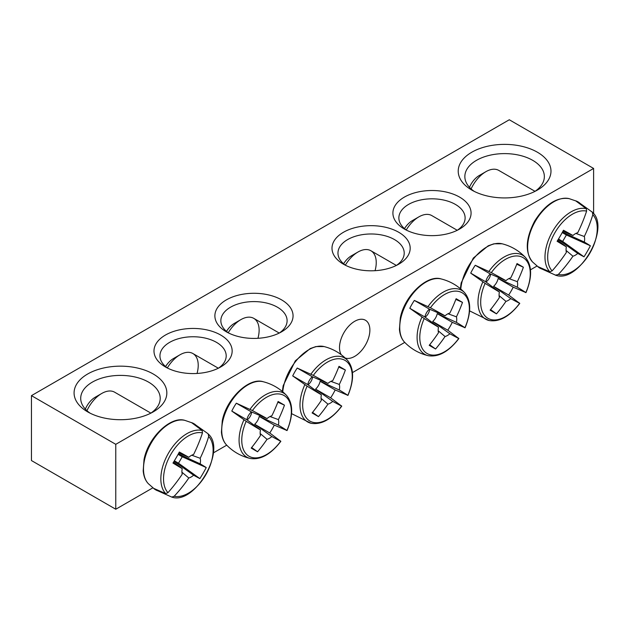 <?xml version="1.0" encoding="UTF-8"?>
<svg xmlns="http://www.w3.org/2000/svg" width="629" height="629" viewBox="0 0 629 629"><rect width="100%" height="100%" fill="white"/><g stroke="black" fill="none" stroke-linecap="round" stroke-linejoin="round"><path stroke-width="0.94" d="M167.715 368.185A33.125 19.122 180 0 1 159.947 355.88A33.125 19.122 180 0 1 180.397 338.213A33.125 19.122 180 0 1 216.494 342.357A33.125 19.122 180 0 1 226.196 355.88A33.125 19.122 180 0 1 218.428 368.185M537.009 266.043L530.475 269.81M404.746 342.396L352.46 372.588M226.731 445.175L213.31 452.927M152.863 487.821L115.775 509.238L31.45 460.554L31.45 395.641L115.775 444.326L593.611 168.446L509.286 119.762L31.45 395.641M220.708 335.053A39.084 22.565 0 0 0 165.435 335.053A39.084 22.565 0 0 0 165.435 366.966A39.084 22.565 0 0 0 220.708 366.966A39.084 22.565 0 0 0 220.708 335.053M281.611 299.891A39.084 22.565 0 0 0 226.33 299.891A39.084 22.565 0 0 0 226.33 331.805A39.084 22.565 0 0 0 281.611 331.805A39.084 22.565 0 0 0 281.611 299.891M343.45 264.196A39.084 22.565 0 0 0 398.731 264.196A39.084 22.565 0 0 0 398.731 232.274A39.084 22.565 0 0 0 343.45 232.274A39.084 22.565 0 0 0 343.45 264.196L343.45 264.196M471.805 190.084A46.373 26.772 0 0 0 537.394 190.084A46.373 26.772 0 0 0 537.394 152.218A46.373 26.772 0 0 0 471.805 152.218A46.373 26.772 0 0 0 471.805 190.084L471.805 190.084M87.667 411.869A46.373 26.772 0 0 0 153.248 411.869A46.373 26.772 0 0 0 153.248 374.003A46.373 26.772 0 0 0 87.667 374.003A46.373 26.772 0 0 0 87.667 411.869L87.667 411.869M404.353 229.035A39.084 22.565 0 0 0 459.626 229.035A39.084 22.565 0 0 0 459.626 197.121A39.084 22.565 0 0 0 404.353 197.121A39.084 22.565 0 0 0 404.353 229.035L404.353 229.035M228.618 333.024A33.125 19.122 180 0 1 220.85 320.719A33.125 19.122 180 0 1 241.292 303.052A33.125 19.122 180 0 1 277.397 307.196A33.125 19.122 180 0 1 287.099 320.719A33.125 19.122 180 0 1 279.331 333.024M406.633 230.245A33.125 19.122 180 0 1 398.865 217.941A33.125 19.122 180 0 1 431.989 198.819A33.125 19.122 180 0 1 465.114 217.941A33.125 19.122 180 0 1 457.346 230.245M341.193 354.677A21.48 12.399 -60 0 1 339.503 347.609A21.48 12.399 -60 0 1 348.883 325.995A21.48 12.399 -60 0 1 365.433 320.24A21.48 12.399 -60 0 1 365.999 344.016A21.48 12.399 -60 0 1 345.187 358.011M345.73 265.407A33.125 19.122 180 0 1 337.962 253.102A33.125 19.122 180 0 1 371.086 233.98A33.125 19.122 180 0 1 404.211 253.102A33.125 19.122 180 0 1 396.443 265.407M90.191 413.222A39.753 22.951 180 0 1 80.709 398.346A39.753 22.951 180 0 1 120.461 375.395A39.753 22.951 180 0 1 160.206 398.346A39.753 22.951 180 0 1 150.732 413.222M474.329 191.436A39.753 22.951 180 0 1 464.847 176.56A39.753 22.951 180 0 1 504.6 153.61A39.753 22.951 180 0 1 544.352 176.56A39.753 22.951 180 0 1 534.87 191.436M115.775 444.326L115.775 509.238M593.611 213.687L593.611 168.446M157.667 490.785A38.212 22.062 -60 0 1 155.693 489.857A38.212 22.062 -60 0 1 154.514 489.087A38.212 22.062 -60 0 1 153.562 488.316L165.718 493.6L167.967 492.664A35.059 20.246 -60 0 1 170.797 454.452A35.059 20.246 -60 0 1 202.475 432.894L202.161 430.488L191.507 422.594A38.212 22.062 -60 0 1 192.647 423.034A38.212 22.062 -60 0 1 195.698 424.921M171.929 497.13A36.938 21.323 120 0 1 171.764 497.083L171.929 497.13C194.786 505.173 226.715 449.869 208.317 434.096A36.938 21.323 120 0 0 208.199 433.971L208.686 436.487A35.059 20.246 -60 0 1 205.856 474.698A35.059 20.246 -60 0 1 174.178 496.25L171.764 497.083L158.099 490.934M196.044 425.212L207.814 433.57M167.967 492.664A132.412 101.041 -60 0 0 182.229 474.187A13.138 7.587 -60 0 1 182.229 468.636A132.412 6.66 -145.9 0 1 172.967 463.062A131.595 100.412 -60 0 0 179.336 452.031A132.412 6.667 25.9 0 1 188.802 457.267A13.138 7.587 -60 0 1 193.606 454.492A132.412 101.041 -60 0 0 202.475 432.894M208.686 436.487A132.412 114.36 120 0 1 200.179 458.282A13.138 7.587 -60 0 1 200.179 463.832A132.412 6.667 25.9 0 1 206.241 467.559A131.595 113.652 120 0 1 199.873 478.598A132.412 6.66 -145.9 0 1 193.606 475.209A13.138 7.587 -60 0 1 188.802 477.985A132.412 114.36 120 0 1 174.178 496.25M191.751 455.215L200.179 458.282M86.944 410.69A25.836 14.915 -60 0 1 101.717 393.479A25.836 14.915 -60 0 1 114.635 392.197L150.874 413.119M101.717 393.479L95.16 397.261A16.566 9.561 120 0 0 85.34 409.094M174.076 461.261L193.606 475.209M188.802 477.985L181.93 472.214M182.229 468.636L173.541 462.126M200.179 463.832L178.337 453.886M178.817 452.998L188.802 457.267M206.241 467.559L182.237 456.756L178.078 454.358M199.873 478.598L178.51 463.211L182.237 456.756M174.351 460.813L178.51 463.211M541.813 269.008A38.212 22.062 -60 0 1 538.652 267.309A38.212 22.062 -60 0 1 537.701 266.531L549.864 271.814L552.113 270.879A35.059 20.246 -60 0 1 554.935 232.667A35.059 20.246 -60 0 1 586.613 211.116L586.299 208.702L575.645 200.808A38.212 22.062 -60 0 1 576.793 201.249A38.212 22.062 -60 0 1 578.051 201.885A38.212 22.062 -60 0 1 579.844 203.136M580.182 203.434L592.345 212.193L592.825 214.701A35.059 20.246 -60 0 1 590.002 252.913A35.059 20.246 -60 0 1 558.324 274.472L555.36 275.172M555.344 275.164L556.067 275.345A36.938 21.323 120 0 1 555.902 275.305L542.237 269.157M591.952 211.784L592.345 212.193A36.938 21.323 120 0 1 592.463 212.311L591.944 211.776M592.825 214.701A132.412 114.36 120 0 1 584.317 236.496A13.138 7.587 -60 0 1 584.317 242.047A132.412 6.667 25.9 0 1 590.387 245.782A131.595 113.652 120 0 1 584.011 256.813A132.412 6.66 -145.9 0 1 577.752 253.424A13.138 7.587 -60 0 1 572.94 256.2A132.412 114.36 120 0 1 558.324 274.472M572.94 256.2L566.076 250.436M552.113 270.879A132.412 101.041 -60 0 0 566.375 252.41A13.138 7.587 -60 0 1 566.375 246.859A132.412 6.66 -145.9 0 1 557.105 241.277A131.595 100.412 -60 0 0 563.474 230.245A132.412 6.667 25.9 0 1 572.94 235.482A13.138 7.587 -60 0 1 577.752 232.706A132.412 101.041 -60 0 0 586.613 211.116M471.09 188.904A25.836 14.915 -60 0 1 472.945 185.335A25.836 14.915 -60 0 1 485.863 171.693A25.836 14.915 -60 0 1 498.781 170.412L535.02 191.334M485.863 171.693L479.306 175.483A16.566 9.561 120 0 0 471.019 184.218A16.566 9.561 120 0 0 469.478 187.308M562.963 231.213L572.94 235.482M575.889 233.43L584.317 236.496M584.317 242.047L562.475 232.109M566.375 246.859L557.687 240.349M558.222 239.484L577.752 253.424M590.387 245.782L566.383 234.971L562.224 232.573M584.011 256.813L562.656 241.426L566.383 234.971M558.497 239.028L562.656 241.426M409.809 308.289A38.212 22.062 -60 0 1 411.948 304.279A38.212 22.062 -60 0 1 414.346 300.426L430.433 307.778A35.059 20.246 -60 0 1 462.111 292.752A35.059 20.246 -60 0 1 464.933 327.701L452.29 322.331A38.212 22.062 -60 0 1 447.754 330.194L458.722 338.465A35.059 20.246 -60 0 1 427.044 353.482A35.059 20.246 -60 0 1 424.221 318.541L409.809 308.289L424.874 316.985A9.042 5.221 -60 0 1 429.41 309.122L445.049 315.813A13.138 7.587 -60 0 1 449.861 313.038A132.412 101.041 -60 0 0 456.119 298.712A131.595 6.62 25.9 0 1 462.496 302.392A132.412 114.36 120 0 1 456.426 316.827A13.138 7.587 -60 0 1 456.426 322.378A132.412 6.667 25.9 0 1 464.933 327.701L464.454 327.615M456.426 322.378L437.234 313.643A9.042 5.221 -60 0 1 432.697 321.498L447.754 330.194M452.29 322.331L437.234 313.643M430.433 307.778A132.412 6.667 25.9 0 1 445.049 315.813M458.407 338.087L458.722 338.465A132.412 6.66 -145.9 0 1 449.861 333.755A13.138 7.587 -60 0 1 445.049 336.531A132.412 114.36 120 0 1 435.582 349.001A131.595 6.62 -145.9 0 1 429.214 345.321A132.412 101.041 -60 0 0 438.484 332.733A13.138 7.587 -60 0 1 438.484 327.182A132.412 6.66 -145.9 0 1 424.221 318.541M432.697 321.498L449.861 333.755M345.352 265.147A25.836 14.915 -60 0 1 357.972 252.025A25.836 14.915 -60 0 1 370.89 250.743A25.836 14.915 -60 0 1 375.065 270.682M357.972 252.025L351.414 255.806A16.566 9.561 120 0 0 343.599 263.771M438.484 327.182L424.874 316.985M445.049 336.531L438.185 330.76M425.118 317.173A7.406 4.277 120 0 0 429.693 309.248M447.997 313.761L456.426 316.827M435.582 349.001L429.678 344.747M462.496 302.392L455.86 299.404M429.41 309.122L414.346 300.426M470.712 273.128A38.212 22.062 -60 0 1 472.843 269.118A38.212 22.062 -60 0 1 475.249 265.265L491.328 272.616A35.059 20.246 -60 0 1 523.006 257.591A35.059 20.246 -60 0 1 525.836 292.54L513.193 287.178A38.212 22.062 -60 0 1 508.657 295.032L519.625 303.304A35.059 20.246 -60 0 1 487.947 318.321A35.059 20.246 -60 0 1 485.116 283.38L470.712 273.128L485.769 281.823A9.042 5.221 -60 0 1 490.313 273.961L505.952 280.652A13.138 7.587 -60 0 1 510.756 277.876A132.412 101.041 -60 0 0 517.022 263.551A131.595 6.62 25.9 0 1 523.391 267.231A132.412 114.36 120 0 1 517.329 281.666A13.138 7.587 -60 0 1 517.329 287.217A132.412 6.667 25.9 0 1 525.836 292.54L525.349 292.454M517.329 287.217L498.137 278.482A9.042 5.221 -60 0 1 493.592 286.337L508.657 295.032M513.193 287.178L498.137 278.482M491.328 272.616A132.412 6.667 25.9 0 1 505.952 280.652M519.31 302.926L519.625 303.304A132.412 6.66 -145.9 0 1 510.756 298.594A13.138 7.587 -60 0 1 505.952 301.37A132.412 114.36 120 0 1 496.485 313.84A131.595 6.62 -145.9 0 1 490.117 310.16A132.412 101.041 -60 0 0 499.387 297.58A13.138 7.587 -60 0 1 499.387 292.029A132.412 6.66 -145.9 0 1 485.116 283.38M493.592 286.337L510.756 298.594M406.255 229.986A25.836 14.915 -60 0 1 418.875 216.863A25.836 14.915 -60 0 1 431.793 215.582L457.267 230.293M418.875 216.863L412.309 220.645A16.566 9.561 120 0 0 404.494 228.61M499.387 292.029L485.769 281.823M505.952 301.37L499.08 295.599M486.02 282.012A7.406 4.277 120 0 0 490.596 274.087M508.9 278.6L517.329 281.666M496.485 313.84L490.581 309.586M523.391 267.231L516.755 264.243M490.313 273.961L475.249 265.265M292.697 375.906A38.212 22.062 -60 0 1 294.828 371.896A38.212 22.062 -60 0 1 297.234 368.044L313.313 375.395A35.059 20.246 -60 0 1 344.991 360.37A35.059 20.246 -60 0 1 347.821 395.319L335.178 389.949A38.212 22.062 -60 0 1 330.642 397.811L341.61 406.075A35.059 20.246 -60 0 1 309.932 421.1A35.059 20.246 -60 0 1 307.101 386.159L292.697 375.906L307.754 384.602A9.042 5.221 -60 0 1 312.291 376.74L327.937 383.423A13.138 7.587 -60 0 1 332.741 380.655A132.412 101.041 -60 0 0 339.007 366.33A131.595 6.62 25.9 0 1 345.376 370.009A132.412 114.36 120 0 1 339.314 384.445A13.138 7.587 -60 0 1 339.314 389.996A132.412 6.667 25.9 0 1 347.821 395.319L347.334 395.232M339.314 389.996L320.114 381.253A9.042 5.221 -60 0 1 315.577 389.115L330.642 397.811M335.178 389.949L320.114 381.253M313.313 375.395A132.412 6.667 25.9 0 1 327.937 383.423M341.295 405.697L341.61 406.075A132.412 6.66 -145.9 0 1 332.741 401.373A13.138 7.587 -60 0 1 327.937 404.148A132.412 114.36 120 0 1 318.471 416.618A131.595 6.62 -145.9 0 1 312.102 412.939A132.412 101.041 -60 0 0 321.364 400.351A13.138 7.587 -60 0 1 321.364 394.8A132.412 6.66 -145.9 0 1 307.101 386.159M315.577 389.115L332.741 401.373M228.241 332.765A25.836 14.915 -60 0 1 240.852 319.642A25.836 14.915 -60 0 1 253.77 318.36A25.836 14.915 -60 0 1 257.953 338.3M240.852 319.642L234.295 323.424A16.566 9.561 120 0 0 226.479 331.389M321.364 394.8L307.754 384.602M327.937 404.148L321.065 398.377M308.006 384.783A7.406 4.277 120 0 0 312.582 376.857M330.885 381.378L339.314 384.445M318.471 416.618L312.566 412.365M345.376 370.009L338.74 367.022M312.291 376.74L297.234 368.044M231.794 411.067A38.212 22.062 -60 0 1 233.925 407.057A38.212 22.062 -60 0 1 236.331 403.205L252.41 410.556A35.059 20.246 -60 0 1 284.088 395.531A35.059 20.246 -60 0 1 286.918 430.48L274.275 425.11A38.212 22.062 -60 0 1 269.739 432.972L280.707 441.236A35.059 20.246 -60 0 1 249.029 456.261A35.059 20.246 -60 0 1 246.198 421.312L231.794 411.067L246.851 419.763A9.042 5.221 -60 0 1 251.396 411.901L267.034 418.584A13.138 7.587 -60 0 1 271.838 415.808A132.412 101.041 -60 0 0 278.104 401.491A131.595 6.62 25.9 0 1 284.473 405.17A132.412 114.36 120 0 1 278.411 419.606A13.138 7.587 -60 0 1 278.411 425.157A132.412 6.667 25.9 0 1 286.918 430.48L286.431 430.393M278.411 425.157L259.219 416.414A9.042 5.221 -60 0 1 254.674 424.276L269.739 432.972M274.275 425.11L259.219 416.414M252.41 410.556A132.412 6.667 25.9 0 1 267.034 418.584M280.392 440.858L280.707 441.236A132.412 6.66 -145.9 0 1 271.838 436.534A13.138 7.587 -60 0 1 267.034 439.309A132.412 114.36 120 0 1 257.568 451.779A131.595 6.62 -145.9 0 1 251.199 448.1A132.412 101.041 -60 0 0 260.469 435.512A13.138 7.587 -60 0 1 260.469 429.961A132.412 6.66 -145.9 0 1 246.198 421.312M254.674 424.276L271.838 436.534M167.338 367.926A25.836 14.915 -60 0 1 179.957 354.803A25.836 14.915 -60 0 1 192.875 353.522A25.836 14.915 -60 0 1 197.05 373.461M179.957 354.803L173.392 358.585A16.566 9.561 120 0 0 165.576 366.55M260.469 429.961L246.851 419.763M267.034 439.309L260.162 433.538M247.103 419.944A7.406 4.277 120 0 0 251.679 412.019M269.983 416.54L278.411 419.606M257.568 451.779L251.663 447.526M284.473 405.17L277.837 402.183M251.396 411.901L236.331 403.205M148.381 483.732A37.064 21.402 -60 0 1 151.164 443.115A37.064 21.402 -60 0 1 184.95 420.4C170.821 415.714 148.106 437.399 144.033 459.54L143.192 470.822C143.679 476.326 145.409 480.635 148.381 483.732L154.522 489.095M202.161 430.488A36.938 21.323 120 0 0 168.493 453.124A36.938 21.323 120 0 0 165.718 493.6M535.303 221.337A37.064 21.402 -60 0 1 569.088 198.622C556.822 196.838 545.367 204.299 534.721 220.999C525.585 238.572 524.853 252.221 532.527 261.947A37.064 21.402 -60 0 1 535.303 221.337M586.299 208.702A36.938 21.323 120 0 0 552.632 231.338A36.938 21.323 120 0 0 549.864 271.814M404.636 342.278A37.064 21.402 -60 0 1 407.411 301.661A37.064 21.402 -60 0 1 441.196 278.946C427.075 274.26 404.353 295.945 400.28 318.085L399.439 329.368C399.934 334.872 401.664 339.18 404.636 342.278C411.201 349.001 419.048 353.467 428.176 355.676C438.523 357.382 448.76 351.674 458.879 338.536M421.973 317.047A36.938 21.323 120 0 0 428.176 355.676M465.075 327.795C471.388 312.464 471.223 300.748 464.572 292.642A36.938 21.323 120 0 0 428.011 306.582M460.79 289.033A37.064 21.402 -60 0 1 468.314 266.499A37.064 21.402 -60 0 1 502.099 243.785L493.914 243.8L488.23 245.79L473.322 258.055L461.183 282.924L460.349 288.664M482.868 281.886A36.938 21.323 120 0 0 489.079 320.515L469.604 310.875M525.978 292.634C532.291 277.303 532.126 265.587 525.467 257.481A36.938 21.323 120 0 0 488.914 271.421M282.767 391.812A37.064 21.402 -60 0 1 290.299 369.278A37.064 21.402 -60 0 1 324.084 346.563L315.9 346.579L310.215 348.568L295.308 360.834L283.168 385.703L282.327 391.442M304.853 384.665A36.938 21.323 120 0 0 311.064 423.286L291.589 413.654M347.955 395.413C354.276 380.081 354.103 368.366 347.452 360.26A36.938 21.323 120 0 0 310.899 374.192M226.613 445.057A37.064 21.402 -60 0 1 229.396 404.439A37.064 21.402 -60 0 1 263.181 381.724C249.053 377.038 226.338 398.723 222.265 420.864L221.424 432.147C221.911 437.65 223.641 441.959 226.613 445.057C233.186 451.779 241.033 456.237 250.161 458.447C260.508 460.161 270.737 454.445 280.856 441.314M243.95 419.826A36.938 21.323 120 0 0 250.161 458.447M287.06 430.574C293.373 415.242 293.208 403.527 286.549 395.421A36.938 21.323 120 0 0 249.996 409.353M208.317 434.096L207.798 433.554M192.663 423.042L184.95 420.4M576.809 201.256L569.088 198.622M538.668 267.317L532.527 261.947M556.067 275.345C578.924 283.388 610.853 228.083 592.463 212.311M464.572 292.642C458.093 285.841 450.301 281.273 441.196 278.946M396.364 265.446L370.89 250.743M525.467 257.481C518.988 250.68 511.204 246.112 502.099 243.785M489.079 320.515C499.426 322.221 509.655 316.513 519.774 303.375M347.452 360.26C340.973 353.459 333.181 348.891 324.084 346.563M311.064 423.286C321.411 425 331.64 419.284 341.759 406.153M279.245 333.063L253.77 318.36M286.549 395.421C280.07 388.62 272.286 384.052 263.181 381.724M218.349 368.224L192.875 353.522"/></g></svg>
